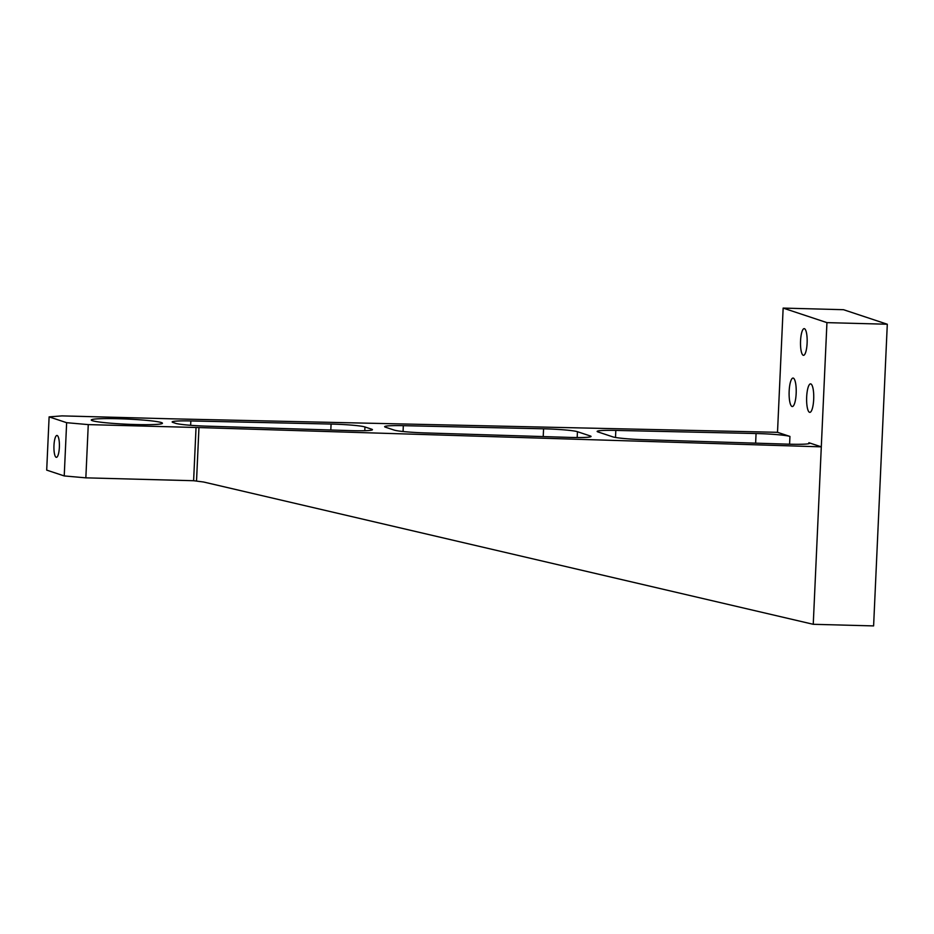 <?xml version="1.0" encoding="UTF-8"?>
<svg xmlns="http://www.w3.org/2000/svg" width="934" height="934" viewBox="0 0 934 934"><rect width="100%" height="100%" fill="white"/><g stroke="black" fill="none" stroke-linecap="round" stroke-linejoin="round"><path stroke-width="1.4" d="M190.641 425.309L190.84 420.942A26.712 1.938 2.6 0 0 172.16 421.946A26.712 1.938 2.6 0 0 172.977 422.46L175.58 423.324A26.712 1.938 2.6 0 0 206.554 426.149L350.857 430.621A26.712 1.938 2.6 0 0 372.433 429.698A26.712 1.938 2.6 0 0 371.615 429.173L371.569 430.142M190.84 420.942L331.08 424.059L330.811 430.002M364.785 430.702L364.961 426.966A26.712 1.938 2.6 0 0 331.08 424.059M364.961 426.966L371.615 429.173M403.068 431.52L403.325 425.671A26.712 1.938 2.6 0 0 384.645 426.675A26.712 1.938 2.6 0 0 385.473 427.2L394.206 430.095A26.712 1.938 2.6 0 0 425.192 432.921L569.483 437.392A26.712 1.938 2.6 0 0 591.059 436.47A26.712 1.938 2.6 0 0 590.241 435.944L590.195 436.914M403.325 425.671L543.576 428.799L543.214 436.575M577.177 437.532L577.446 431.706A26.712 1.938 2.6 0 0 543.576 428.799M577.446 431.706L590.241 435.944M615.494 437.474L615.821 430.411A26.712 1.938 2.6 0 0 597.141 431.415A26.712 1.938 2.6 0 0 597.958 431.928L612.844 436.867A26.712 1.938 2.6 0 0 643.818 439.692L788.109 444.164A26.712 1.938 2.6 0 0 809.696 443.241A26.712 1.938 2.6 0 0 808.867 442.716L808.832 443.685M789.58 444.21L789.942 436.435L777.508 432.314L783.147 308.092L826.94 322.627L821.301 446.837L808.867 442.716M789.16 391.148A14.243 3.549 91.5 0 1 793.036 378.06A14.243 3.549 91.5 0 1 796.2 392.408A14.243 3.549 91.5 0 1 792.277 406.547A14.243 3.549 91.5 0 1 789.16 391.148M806.672 396.962A14.243 3.549 91.5 0 1 810.56 383.874A14.243 3.549 91.5 0 1 813.724 398.211A14.243 3.549 91.5 0 1 809.801 412.361A14.243 3.549 91.5 0 1 806.672 396.962M800.555 340.887A13.356 3.327 91.5 0 1 804.197 328.628A13.356 3.327 91.5 0 1 807.116 343.07A13.356 3.327 91.5 0 1 803.485 355.329A13.356 3.327 91.5 0 1 800.555 340.887M615.821 430.411L756.061 433.528L755.629 443.16M789.942 436.435A26.712 1.938 2.6 0 0 756.061 433.528M118.093 418.724A35.62 2.592 -177.4 0 1 162.446 423.242A35.62 2.592 -177.4 0 1 135.617 424.538A35.62 2.592 -177.4 0 1 91.275 420.008A35.62 2.592 -177.4 0 1 118.093 418.724M88.263 424.608L196.035 427.48A53.436 3.876 -177.4 0 1 198.954 427.562L821.301 446.837L813.245 624.297L203.717 482.037L193.618 480.718L85.846 477.846L88.263 424.608L66.641 422.693L64.224 475.931L85.846 477.846M53.974 445.506A10.951 2.72 91.5 0 1 56.962 435.454A10.951 2.72 91.5 0 1 59.391 446.475A10.951 2.72 91.5 0 1 56.379 457.345A10.951 2.72 91.5 0 1 53.974 445.506M64.224 475.931L46.7 470.117L49.117 416.879L61.983 415.887L169.766 418.771A53.436 3.876 -177.4 0 0 172.638 418.841L777.508 432.314M66.641 422.693L49.117 416.879M783.147 308.092L843.507 309.703L887.3 324.238L873.605 625.908L813.245 624.297M887.3 324.238L826.94 322.627M196.537 480.882L198.954 427.562M193.618 480.718L196.035 427.48"/></g></svg>
